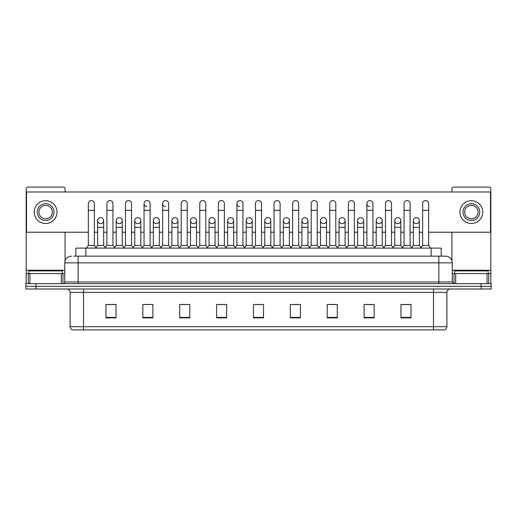 <?xml version="1.0" encoding="UTF-8"?>
<svg xmlns="http://www.w3.org/2000/svg" width="517" height="517" viewBox="0 0 517 517"><rect width="100%" height="100%" fill="white"/><g stroke="black" fill="none" stroke-linecap="round" stroke-linejoin="round"><path stroke-width="0.78" d="M75.805 256.154L75.805 248.108L441.195 248.108L441.195 256.154M433.492 329.904L433.492 326.686L446.901 326.686C446.804 328.295 446.003 329.368 444.484 329.904L72.684 329.904M446.901 326.686L446.901 292.357A3.354 3.354 0 0 1 450.249 289.003M72.516 329.904A3.354 3.354 0 0 1 70.099 326.686L70.099 292.357C69.905 290.321 68.787 289.203 66.751 289.003M35.906 283.639L491.15 283.639L491.15 286.321L25.85 286.321L25.85 289.003L35.906 289.003L35.906 286.321L25.85 286.321L25.85 283.639L35.906 283.639L35.906 286.321L491.15 286.321L491.15 289.003L35.906 289.003M411.028 317.871L411.028 304.461L400.972 304.461L400.972 317.871L411.028 317.871M374.153 317.871L374.153 304.461L364.097 304.461L364.097 317.871L374.153 317.871M337.278 317.871L337.278 304.461L327.222 304.461L327.222 317.871L337.278 317.871M300.403 317.871L300.403 304.461L290.347 304.461L290.347 317.871L300.403 317.871M116.028 317.871L116.028 304.461L105.972 304.461L105.972 317.871L116.028 317.871M152.903 317.871L152.903 304.461L142.847 304.461L142.847 317.871L152.903 317.871M189.778 317.871L189.778 304.461L179.722 304.461L179.722 317.871L189.778 317.871M226.653 317.871L226.653 304.461L216.597 304.461L216.597 317.871L226.653 317.871M263.528 317.871L263.528 304.461L253.472 304.461L253.472 317.871L263.528 317.871M329.432 304.526L336.14 304.526M366.579 304.526L373.28 304.526M400.972 304.526L410.427 304.526M403.719 304.526L401.14 304.526M218.006 304.526L224.708 304.526M180.86 304.526L187.568 304.526M143.72 304.526L150.421 304.526M115.86 304.526L113.281 304.526M106.573 304.526L116.028 304.526M292.292 304.526L298.994 304.526M255.146 304.526L261.854 304.526M73.944 256.154L443.211 256.154M73.789 256.154L78.145 256.154L78.145 262.856L64.735 262.856L64.735 281.965A1.674 1.674 0 0 1 63.061 283.639M71.443 256.154A6.702 6.702 0 0 0 64.735 262.856M445.557 256.154A6.702 6.702 0 0 1 452.265 262.856L438.855 262.856L438.855 256.154L445.454 256.154M452.265 262.856L452.265 281.965L453.939 283.639M88.336 210.296L94.372 210.296L94.372 245.426L88.336 245.426L88.336 203.588A3.018 3.018 0 0 1 91.541 200.577A3.018 3.018 0 0 1 94.372 203.588A3.018 3.018 0 0 0 91.541 200.577M88.336 245.426L86.326 248.108M94.372 245.426L96.382 248.108M100.641 217.599A3.018 3.018 0 0 0 97.623 220.526A3.018 3.018 0 0 0 100.453 223.628A3.018 3.018 0 0 1 97.623 220.617A3.018 3.018 0 0 1 100.828 217.605A3.018 3.018 0 0 1 103.659 220.617L103.659 227.325L97.623 227.325L97.623 220.617M103.659 227.325L103.659 245.426L97.623 245.426L97.623 227.325M97.623 245.426L95.994 247.591M103.659 245.426L105.281 247.591M106.909 210.296L112.945 210.296L112.945 245.426L106.909 245.426L106.909 203.588A3.018 3.018 0 0 1 110.115 200.577A3.018 3.018 0 0 1 112.945 203.588A3.018 3.018 0 0 0 110.115 200.577M106.909 245.426L104.899 248.108M112.945 245.426L114.955 248.108M125.482 210.296L131.512 210.296L131.512 245.426L125.482 245.426L125.482 203.588A3.018 3.018 0 0 1 128.688 200.577A3.018 3.018 0 0 1 131.512 203.588A3.018 3.018 0 0 0 128.688 200.577M125.482 245.426L123.466 248.108M131.512 245.426L133.528 248.108M144.049 210.296L150.085 210.296L150.085 245.426L144.049 245.426L144.049 203.588A3.018 3.018 0 0 1 147.261 200.577A3.018 3.018 0 0 1 150.085 203.588A3.018 3.018 0 0 0 147.261 200.577M144.049 245.426L142.039 248.108M150.085 245.426L152.095 248.108M162.622 210.296L168.658 210.296L168.658 245.426L162.622 245.426L162.622 203.588A3.018 3.018 0 0 1 165.828 200.577A3.018 3.018 0 0 1 168.658 203.588A3.018 3.018 0 0 0 165.828 200.577M162.622 245.426L160.613 248.108M168.658 245.426L170.668 248.108M119.214 217.599A3.018 3.018 0 0 0 116.196 220.526A3.018 3.018 0 0 0 119.02 223.628A3.018 3.018 0 0 1 116.196 220.617A3.018 3.018 0 0 1 119.401 217.605A3.018 3.018 0 0 1 122.232 220.617L122.232 227.325L116.196 227.325L116.196 220.617M122.232 227.325L122.232 245.426L116.196 245.426L116.196 227.325M116.196 245.426L114.567 247.591M122.232 245.426L123.854 247.591M137.78 217.599A3.018 3.018 0 0 0 134.769 220.526A3.018 3.018 0 0 0 137.593 223.628A3.018 3.018 0 0 1 134.769 220.617A3.018 3.018 0 0 1 137.974 217.605A3.018 3.018 0 0 1 140.798 220.617L140.798 227.325L134.769 227.325L134.769 220.617M140.798 227.325L140.798 245.426L134.769 245.426L134.769 227.325M134.769 245.426L133.14 247.591M140.798 245.426L142.427 247.591M156.354 217.599A3.018 3.018 0 0 0 153.342 220.526A3.018 3.018 0 0 0 156.166 223.628A3.018 3.018 0 0 1 153.336 220.617A3.018 3.018 0 0 1 156.548 217.605A3.018 3.018 0 0 1 159.372 220.617L159.372 227.325L153.336 227.325L153.336 220.617M159.372 227.325L159.372 245.426L153.336 245.426L153.336 227.325M153.336 245.426L151.714 247.591M159.372 245.426L161 247.591M62.389 273.583L62.389 270.902L28.868 270.902L28.868 273.583M488.132 273.583L488.132 270.902L454.611 270.902L454.611 273.583M61.303 283.639L61.303 273.583L29.954 273.583L29.954 283.639M65.071 191.988L65.071 188.77A1.674 1.674 0 0 0 63.397 187.096L27.86 187.096A1.674 1.674 0 0 0 26.186 188.77L26.186 273.583L29.954 273.583M65.071 232.217L65.071 260.762M61.303 273.583L64.735 273.583M26.186 283.639L26.186 273.583M487.046 283.639L487.046 273.583L455.697 273.583L455.697 283.639M487.046 273.583L490.814 273.583L490.814 188.77A1.674 1.674 0 0 0 489.14 187.096L453.603 187.096A1.674 1.674 0 0 0 451.929 188.77L451.929 191.988M451.929 232.217L451.929 260.762M452.265 273.583L455.697 273.583M490.814 273.583L490.814 283.639M416.359 217.599A3.018 3.018 0 0 0 413.341 220.526A3.018 3.018 0 0 0 416.172 223.628M397.786 217.599A3.018 3.018 0 0 0 394.775 220.526A3.018 3.018 0 0 0 397.599 223.628M379.219 217.599A3.018 3.018 0 0 0 376.202 220.526A3.018 3.018 0 0 0 379.026 223.628M360.646 217.599A3.018 3.018 0 0 0 357.628 220.526A3.018 3.018 0 0 0 360.452 223.628M342.073 217.599A3.018 3.018 0 0 0 339.055 220.526A3.018 3.018 0 0 0 341.886 223.628M323.5 217.599A3.018 3.018 0 0 0 320.488 220.526A3.018 3.018 0 0 0 323.312 223.628M366.915 210.296L372.951 210.296L372.951 245.426L366.915 245.426L366.915 203.588A3.018 3.018 0 0 1 369.933 200.57A3.018 3.018 0 0 0 366.915 203.498A3.018 3.018 0 0 0 369.739 206.6M304.927 217.599A3.018 3.018 0 0 0 301.915 220.526A3.018 3.018 0 0 0 304.739 223.628M286.36 217.599A3.018 3.018 0 0 0 283.342 220.526A3.018 3.018 0 0 0 286.166 223.628M267.787 217.599A3.018 3.018 0 0 0 264.769 220.526A3.018 3.018 0 0 0 267.599 223.628M249.213 217.599A3.018 3.018 0 0 0 246.195 220.526A3.018 3.018 0 0 0 249.026 223.628A3.018 3.018 0 0 1 246.195 220.617A3.018 3.018 0 0 1 249.401 217.605A3.018 3.018 0 0 1 252.231 220.617L252.231 227.325L246.195 227.325L246.195 220.617M230.64 217.599A3.018 3.018 0 0 0 227.629 220.526A3.018 3.018 0 0 0 230.453 223.628A3.018 3.018 0 0 1 227.622 220.617A3.018 3.018 0 0 1 230.834 217.605A3.018 3.018 0 0 1 233.658 220.617L233.658 227.325L227.622 227.325L227.622 220.617M236.909 210.296L242.945 210.296L242.945 245.426L236.909 245.426L236.909 203.588A3.018 3.018 0 0 1 239.927 200.57A3.018 3.018 0 0 0 236.915 203.498A3.018 3.018 0 0 0 239.739 206.6M212.073 217.599A3.018 3.018 0 0 0 209.055 220.526A3.018 3.018 0 0 0 211.88 223.628A3.018 3.018 0 0 1 209.055 220.617A3.018 3.018 0 0 1 212.261 217.605A3.018 3.018 0 0 1 215.085 220.617L215.085 227.325L209.055 227.325L209.055 220.617M193.5 217.599A3.018 3.018 0 0 0 190.482 220.526A3.018 3.018 0 0 0 193.306 223.628A3.018 3.018 0 0 1 190.482 220.617A3.018 3.018 0 0 1 193.688 217.605A3.018 3.018 0 0 1 196.518 220.617L196.518 227.325L190.482 227.325L190.482 220.617M174.927 217.599A3.018 3.018 0 0 0 171.909 220.526A3.018 3.018 0 0 0 174.74 223.628A3.018 3.018 0 0 1 171.909 220.617A3.018 3.018 0 0 1 175.114 217.605A3.018 3.018 0 0 1 177.945 220.617L177.945 227.325L171.909 227.325L171.909 220.617M165.64 200.57A3.018 3.018 0 0 0 162.622 203.498A3.018 3.018 0 0 0 165.453 206.6M147.067 200.57A3.018 3.018 0 0 0 144.056 203.498A3.018 3.018 0 0 0 146.88 206.6M397.98 223.628A3.018 3.018 0 0 0 400.804 220.617A3.018 3.018 0 0 0 397.98 217.605A3.018 3.018 0 0 1 400.804 220.617L400.804 227.325L394.768 227.325L394.768 220.617A3.018 3.018 0 0 1 397.98 217.605M360.834 223.628A3.018 3.018 0 0 0 363.664 220.617A3.018 3.018 0 0 0 360.834 217.605A3.018 3.018 0 0 1 363.664 220.617L363.664 227.325L357.628 227.325L357.628 220.617A3.018 3.018 0 0 1 360.834 217.605M323.694 223.628A3.018 3.018 0 0 0 326.518 220.617A3.018 3.018 0 0 0 323.694 217.605A3.018 3.018 0 0 1 326.518 220.617L326.518 227.325L320.482 227.325L320.482 220.617A3.018 3.018 0 0 1 323.694 217.605M286.547 223.628A3.018 3.018 0 0 0 289.378 220.617A3.018 3.018 0 0 0 286.547 217.605A3.018 3.018 0 0 1 289.378 220.617L289.378 227.325L283.342 227.325L283.342 220.617A3.018 3.018 0 0 1 286.547 217.605M249.401 223.628A3.018 3.018 0 0 0 252.231 220.617A3.018 3.018 0 0 0 249.401 217.605M280.091 203.588L280.091 203.588A3.018 3.018 0 0 0 277.261 200.577A3.018 3.018 0 0 1 280.091 203.588L280.091 210.296L274.055 210.296L274.055 203.588A3.018 3.018 0 0 1 277.261 200.577M193.688 223.628A3.018 3.018 0 0 0 196.518 220.617A3.018 3.018 0 0 0 193.688 217.605M224.372 203.588L224.372 203.588A3.018 3.018 0 0 0 221.547 200.577A3.018 3.018 0 0 1 224.372 203.588L224.372 210.296L218.342 210.296L218.342 203.588A3.018 3.018 0 0 1 221.547 200.577M156.548 223.628A3.018 3.018 0 0 0 159.372 220.617A3.018 3.018 0 0 0 156.548 217.605M119.401 223.628A3.018 3.018 0 0 0 122.232 220.617A3.018 3.018 0 0 0 119.401 217.605M100.828 223.628A3.018 3.018 0 0 0 103.659 220.617A3.018 3.018 0 0 0 100.828 217.605M428.664 232.217L490.478 232.217L490.478 191.988L26.522 191.988L26.522 232.217L88.336 232.217M94.372 232.217L97.623 232.217M103.659 232.217L106.909 232.217M112.945 232.217L116.196 232.217M122.232 232.217L125.482 232.217M131.512 232.217L134.769 232.217M140.798 232.217L144.049 232.217M150.085 232.217L153.336 232.217M159.372 232.217L162.622 232.217M168.658 232.217L171.909 232.217M177.945 232.217L181.196 232.217M187.232 232.217L190.482 232.217M196.518 232.217L199.769 232.217M205.805 232.217L209.055 232.217M215.085 232.217L218.342 232.217M224.372 232.217L227.622 232.217M233.658 232.217L236.909 232.217M242.945 232.217L246.195 232.217M252.231 232.217L255.482 232.217M261.518 232.217L264.769 232.217M270.805 232.217L274.055 232.217M280.091 232.217L283.342 232.217M289.378 232.217L292.628 232.217M298.658 232.217L301.915 232.217M307.945 232.217L311.195 232.217M317.231 232.217L320.482 232.217M326.518 232.217L329.768 232.217M335.804 232.217L339.055 232.217M345.091 232.217L348.342 232.217M354.378 232.217L357.628 232.217M363.664 232.217L366.915 232.217M372.951 232.217L376.202 232.217M382.231 232.217L385.488 232.217M391.518 232.217L394.768 232.217M400.804 232.217L404.055 232.217M410.091 232.217L413.341 232.217M419.377 232.217L422.628 232.217M187.232 203.588L187.232 203.588A3.018 3.018 0 0 0 184.401 200.577A3.018 3.018 0 0 1 187.232 203.588L187.232 210.296L181.196 210.296L181.196 203.588A3.018 3.018 0 0 1 184.401 200.577M137.974 223.628A3.018 3.018 0 0 0 140.798 220.617A3.018 3.018 0 0 0 137.974 217.605M205.805 203.588L205.805 203.588A3.018 3.018 0 0 0 202.974 200.577A3.018 3.018 0 0 1 205.805 203.588L205.805 210.296L199.769 210.296L199.769 203.588A3.018 3.018 0 0 1 202.974 200.577M175.114 223.628A3.018 3.018 0 0 0 177.945 220.617A3.018 3.018 0 0 0 175.114 217.605M212.261 223.628A3.018 3.018 0 0 0 215.085 220.617A3.018 3.018 0 0 0 212.261 217.605M230.834 223.628A3.018 3.018 0 0 0 233.658 220.617A3.018 3.018 0 0 0 230.834 217.605M267.974 223.628A3.018 3.018 0 0 0 270.805 220.617A3.018 3.018 0 0 0 267.974 217.605A3.018 3.018 0 0 1 270.805 220.617L270.805 227.325L264.769 227.325L264.769 220.617A3.018 3.018 0 0 1 267.974 217.605M305.12 223.628A3.018 3.018 0 0 0 307.945 220.617A3.018 3.018 0 0 0 305.12 217.605A3.018 3.018 0 0 1 307.945 220.617L307.945 227.325L301.915 227.325L301.915 220.617A3.018 3.018 0 0 1 305.12 217.605M342.26 223.628A3.018 3.018 0 0 0 345.091 220.617A3.018 3.018 0 0 0 342.26 217.605A3.018 3.018 0 0 1 345.091 220.617L345.091 227.325L339.055 227.325L339.055 220.617A3.018 3.018 0 0 1 342.26 217.605M379.407 223.628A3.018 3.018 0 0 0 382.231 220.617A3.018 3.018 0 0 0 379.407 217.605A3.018 3.018 0 0 1 382.231 220.617L382.231 227.325L376.202 227.325L376.202 220.617A3.018 3.018 0 0 1 379.407 217.605M416.547 223.628A3.018 3.018 0 0 0 419.377 220.617A3.018 3.018 0 0 0 416.547 217.605A3.018 3.018 0 0 1 419.377 220.617L419.377 227.325L413.341 227.325L413.341 220.617A3.018 3.018 0 0 1 416.547 217.605M45.632 203.724A8.382 8.382 0 0 0 37.25 212.106A8.382 8.382 0 0 0 45.632 220.488A8.382 8.382 0 0 0 54.007 212.106A8.382 8.382 0 0 0 45.632 203.724M45.632 205.398A6.702 6.702 0 0 0 38.924 212.106A6.702 6.702 0 0 0 45.632 218.807A6.702 6.702 0 0 0 52.333 212.106A6.702 6.702 0 0 0 45.632 205.398M45.632 223.499A11.4 11.4 0 0 0 57.025 212.106A11.4 11.4 0 0 0 45.632 200.706A11.4 11.4 0 0 0 34.232 212.106A11.4 11.4 0 0 0 45.632 223.499M471.368 203.724A8.382 8.382 0 0 0 462.993 212.106A8.382 8.382 0 0 0 471.368 220.488A8.382 8.382 0 0 0 479.75 212.106A8.382 8.382 0 0 0 471.368 203.724M471.368 205.398A6.702 6.702 0 0 0 464.667 212.106A6.702 6.702 0 0 0 471.368 218.807A6.702 6.702 0 0 0 478.076 212.106A6.702 6.702 0 0 0 471.368 205.398M471.368 223.499A11.4 11.4 0 0 0 482.768 212.106A11.4 11.4 0 0 0 471.368 200.706A11.4 11.4 0 0 0 459.975 212.106A11.4 11.4 0 0 0 471.368 223.499M187.232 210.296L187.232 245.426L181.196 245.426L181.196 210.296M181.196 245.426L179.186 248.108M187.232 245.426L189.241 248.108M205.805 210.296L205.805 245.426L199.769 245.426L199.769 210.296M199.769 245.426L197.759 248.108M205.805 245.426L207.815 248.108M224.372 210.296L224.372 245.426L218.342 245.426L218.342 210.296M218.342 245.426L216.326 248.108M224.372 245.426L226.388 248.108M177.945 227.325L177.945 245.426L171.909 245.426L171.909 227.325M171.909 245.426L170.287 247.591M177.945 245.426L179.567 247.591M196.518 227.325L196.518 245.426L190.482 245.426L190.482 227.325M190.482 245.426L188.854 247.591M196.518 245.426L198.14 247.591M215.085 227.325L215.085 245.426L209.055 245.426L209.055 227.325M209.055 245.426L207.427 247.591M215.085 245.426L216.713 247.591M239.927 200.57A3.018 3.018 0 0 1 242.945 203.588A3.018 3.018 0 0 0 240.121 200.577M236.909 245.426L234.899 248.108M242.945 245.426L244.955 248.108M255.482 210.296L261.518 210.296L261.518 245.426L255.482 245.426L255.482 203.588A3.018 3.018 0 0 1 258.687 200.577A3.018 3.018 0 0 1 261.518 203.588A3.018 3.018 0 0 0 258.687 200.577M255.482 245.426L253.472 248.108M261.518 245.426L263.528 248.108M280.091 210.296L280.091 245.426L274.055 245.426L274.055 210.296M274.055 245.426L272.045 248.108M280.091 245.426L282.101 248.108M292.628 210.296L298.658 210.296L298.658 245.426L292.628 245.426L292.628 203.588A3.018 3.018 0 0 1 295.834 200.577A3.018 3.018 0 0 1 298.658 203.588A3.018 3.018 0 0 0 295.834 200.577M292.628 245.426L290.612 248.108M298.658 245.426L300.674 248.108M311.195 210.296L317.231 210.296L317.231 245.426L311.195 245.426L311.195 203.588A3.018 3.018 0 0 1 314.407 200.577A3.018 3.018 0 0 1 317.231 203.588A3.018 3.018 0 0 0 314.407 200.577M311.195 245.426L309.185 248.108M317.231 245.426L319.241 248.108M233.658 227.325L233.658 245.426L227.622 245.426L227.622 227.325M227.622 245.426L226 247.591M233.658 245.426L235.287 247.591M252.231 227.325L252.231 245.426L246.195 245.426L246.195 227.325M246.195 245.426L244.573 247.591M252.231 245.426L253.86 247.591M270.805 227.325L270.805 245.426L264.769 245.426L264.769 227.325M264.769 245.426L263.14 247.591M270.805 245.426L272.427 247.591M289.378 227.325L289.378 245.426L283.342 245.426L283.342 227.325M283.342 245.426L281.713 247.591M289.378 245.426L291 247.591M307.945 227.325L307.945 245.426L301.915 245.426L301.915 227.325M301.915 245.426L300.287 247.591M307.945 245.426L309.573 247.591M329.768 210.296L335.804 210.296L335.804 245.426L329.768 245.426L329.768 203.588A3.018 3.018 0 0 1 332.974 200.577A3.018 3.018 0 0 1 335.804 203.588A3.018 3.018 0 0 0 332.974 200.577M329.768 245.426L327.759 248.108M335.804 245.426L337.814 248.108M348.342 210.296L354.378 210.296L354.378 245.426L348.342 245.426L348.342 203.588A3.018 3.018 0 0 1 351.547 200.577A3.018 3.018 0 0 1 354.378 203.588A3.018 3.018 0 0 0 351.547 200.577M348.342 245.426L346.332 248.108M354.378 245.426L356.387 248.108M369.933 200.57A3.018 3.018 0 0 1 372.951 203.588A3.018 3.018 0 0 0 370.12 200.577M366.915 245.426L364.905 248.108M372.951 245.426L374.961 248.108M385.488 210.296L391.518 210.296L391.518 245.426L385.488 245.426L385.488 203.588A3.018 3.018 0 0 1 388.694 200.577A3.018 3.018 0 0 1 391.518 203.588A3.018 3.018 0 0 0 388.694 200.577M385.488 245.426L383.472 248.108M391.518 245.426L393.534 248.108M404.055 210.296L410.091 210.296L410.091 245.426L404.055 245.426L404.055 203.588A3.018 3.018 0 0 1 407.267 200.577A3.018 3.018 0 0 1 410.091 203.588A3.018 3.018 0 0 0 407.267 200.577M404.055 245.426L402.045 248.108M410.091 245.426L412.101 248.108M422.628 210.296L428.664 210.296L428.664 245.426L422.628 245.426L422.628 203.588A3.018 3.018 0 0 1 425.834 200.577A3.018 3.018 0 0 1 428.664 203.588A3.018 3.018 0 0 0 425.834 200.577M422.628 245.426L420.618 248.108M428.664 245.426L430.674 248.108M326.518 227.325L326.518 245.426L320.482 245.426L320.482 227.325M320.482 245.426L318.86 247.591M326.518 245.426L328.146 247.591M345.091 227.325L345.091 245.426L339.055 245.426L339.055 227.325M339.055 245.426L337.433 247.591M345.091 245.426L346.713 247.591M363.664 227.325L363.664 245.426L357.628 245.426L357.628 227.325M357.628 245.426L356 247.591M363.664 245.426L365.286 247.591M382.231 227.325L382.231 245.426L376.202 245.426L376.202 227.325M376.202 245.426L374.573 247.591M382.231 245.426L383.86 247.591M400.804 227.325L400.804 245.426L394.768 245.426L394.768 227.325M394.768 245.426L393.146 247.591M400.804 245.426L402.433 247.591M419.377 227.325L419.377 245.426L413.341 245.426L413.341 227.325M413.341 245.426L411.719 247.591M419.377 245.426L421.006 247.591M85.861 256.154L85.861 248.108M431.139 256.154L431.139 248.108M433.492 289.003L433.492 292.357L70.099 292.357M446.901 292.357L433.492 292.357L433.492 326.686L83.508 326.686L83.508 329.904M70.099 326.686L83.508 326.686L83.508 289.003M481.094 289.003L481.094 283.639M263.528 317.406L253.472 317.406M226.653 317.406L216.597 317.406M189.778 317.406L179.722 317.406M152.903 317.406L142.847 317.406M116.028 317.406L105.972 317.406M300.403 317.406L290.347 317.406M337.278 317.406L327.222 317.406M374.153 317.406L364.097 317.406M411.028 317.406L400.972 317.406M78.145 283.639L78.145 281.965L452.265 281.965M64.735 281.965L78.145 281.965L78.145 262.856L438.855 262.856L438.855 283.639M64.735 270.236L26.186 270.236M62.951 273.583L62.951 283.639M26.212 273.583L26.212 283.639M28.306 283.639L28.306 273.583M490.814 270.236L452.265 270.236M490.788 283.639L490.788 273.583M488.694 273.583L488.694 283.639M454.049 283.639L454.049 273.583M94.372 210.296L94.372 203.588M112.945 210.296L112.945 203.588M131.512 210.296L131.512 203.588M150.085 210.296L150.085 203.588M168.658 210.296L168.658 203.588M242.945 210.296L242.945 203.588M261.518 210.296L261.518 203.588M298.658 210.296L298.658 203.588M317.231 210.296L317.231 203.588M335.804 210.296L335.804 203.588M354.378 210.296L354.378 203.588M372.951 210.296L372.951 203.588M391.518 210.296L391.518 203.588M410.091 210.296L410.091 203.588M428.664 210.296L428.664 203.588"/></g></svg>
